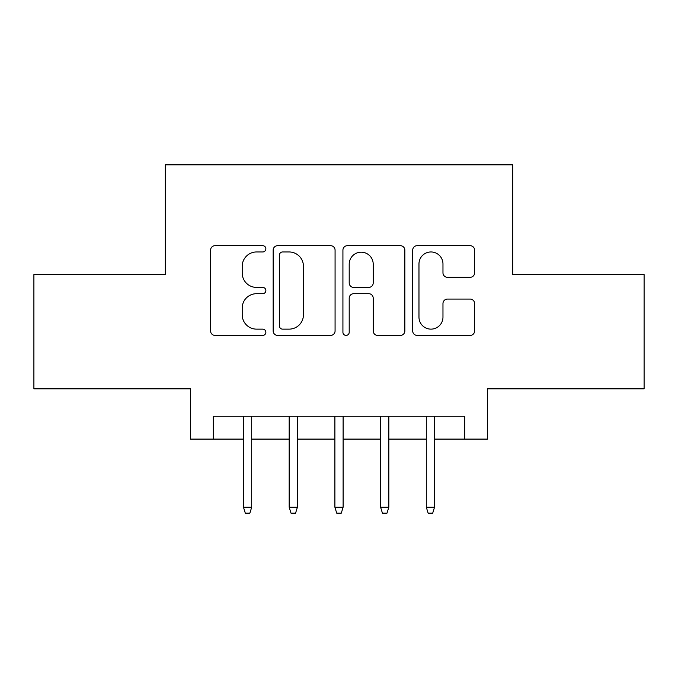 <?xml version="1.0" encoding="UTF-8"?>
<svg xmlns="http://www.w3.org/2000/svg" width="678" height="678" viewBox="0 0 678 678"><rect width="100%" height="100%" fill="white"/><g stroke="black" fill="none" stroke-linecap="round" stroke-linejoin="round"><path stroke-width="1.02" d="M265.869 248.826A3.144 3.144 0 0 0 262.725 245.682L215.062 245.682A4.483 4.483 0 0 0 210.57 250.174L210.57 330.932A4.483 4.483 0 0 0 215.062 335.415L262.725 335.415A3.144 3.144 0 0 0 265.869 332.271A3.144 3.144 0 0 0 262.725 329.135L256.564 329.135A14.357 14.357 0 0 1 242.207 314.778L242.207 308.049A14.357 14.357 0 0 1 256.564 293.693L262.725 293.693A3.144 3.144 0 0 0 265.869 290.548A3.144 3.144 0 0 0 262.725 287.413L256.564 287.413A14.357 14.357 0 0 1 242.207 273.056L242.207 266.318A14.357 14.357 0 0 1 256.564 251.962L262.725 251.962A3.144 3.144 0 0 0 265.869 248.826M470.117 277.31A4.483 4.483 0 0 0 474.608 272.827L474.608 250.174A4.483 4.483 0 0 0 470.117 245.682L417.182 245.682A4.483 4.483 0 0 0 412.69 250.174L412.69 330.932A4.483 4.483 0 0 0 417.182 335.415L470.117 335.415A4.483 4.483 0 0 0 474.608 330.932L474.608 303.558A4.483 4.483 0 0 0 470.117 299.074L447.463 299.074A4.483 4.483 0 0 0 442.971 303.558L442.971 317.135A12.001 12.001 0 0 1 430.971 329.135A12.001 12.001 0 0 1 418.97 317.135L418.97 263.971A12.001 12.001 0 0 1 430.971 251.962A12.001 12.001 0 0 1 442.971 263.971L442.971 272.827A4.483 4.483 0 0 0 447.463 277.31L470.117 277.31M213.307 439.098L213.307 416.25L464.693 416.25L464.693 439.098L487.55 439.098L487.55 388.825L644.1 388.825L644.1 274.556L512.687 274.556L512.687 164.856L165.313 164.856L165.313 274.556L33.9 274.556L33.9 388.825L190.45 388.825L190.45 439.098L243.47 439.098M335.076 250.174A4.483 4.483 0 0 0 330.584 245.682L277.649 245.682A4.483 4.483 0 0 0 273.158 250.174L273.158 330.932A4.483 4.483 0 0 0 277.649 335.415L330.584 335.415A4.483 4.483 0 0 0 335.076 330.932L335.076 250.174M347.416 245.682L400.351 245.682A4.483 4.483 0 0 1 404.842 250.174L404.842 330.932A4.483 4.483 0 0 1 400.351 335.415L377.697 335.415A4.483 4.483 0 0 1 373.214 330.932L373.214 298.176A4.483 4.483 0 0 0 368.722 293.693L353.696 293.693A4.483 4.483 0 0 0 349.204 298.176L349.204 332.271A3.144 3.144 0 0 1 346.068 335.415A3.144 3.144 0 0 1 342.924 332.271L342.924 250.174A4.483 4.483 0 0 1 347.416 245.682M251.699 439.098L289.175 439.098M297.405 439.098L334.89 439.098M343.11 439.098L380.595 439.098M388.825 439.098L426.301 439.098M434.53 439.098L464.693 439.098M282.582 251.962A3.144 3.144 0 0 0 279.438 255.106L279.438 325.991A3.144 3.144 0 0 0 282.582 329.135L289.091 329.135A14.357 14.357 0 0 0 303.447 314.778L303.447 266.318A14.357 14.357 0 0 0 289.091 251.962L282.582 251.962M373.214 264.191A12.001 12.001 0 0 0 361.204 252.191A12.001 12.001 0 0 0 349.204 264.191L349.204 282.921A4.483 4.483 0 0 0 353.696 287.413L368.722 287.413A4.483 4.483 0 0 0 373.214 282.921L373.214 264.191M243.47 507.203L245.3 513.144L249.868 513.144L251.699 507.203L243.47 507.203L243.47 416.25M251.699 507.203L251.699 416.25M289.175 507.203L291.006 513.144L295.574 513.144L297.405 507.203L289.175 507.203L289.175 416.25M297.405 507.203L297.405 416.25M334.89 507.203L336.712 513.144L341.288 513.144L343.11 507.203L334.89 507.203L334.89 416.25M343.11 507.203L343.11 416.25M380.595 507.203L382.426 513.144L386.994 513.144L388.825 507.203L380.595 507.203L380.595 416.25M388.825 507.203L388.825 416.25M426.301 507.203L428.132 513.144L432.7 513.144L434.53 507.203L426.301 507.203L426.301 416.25M434.53 507.203L434.53 416.25"/></g></svg>
